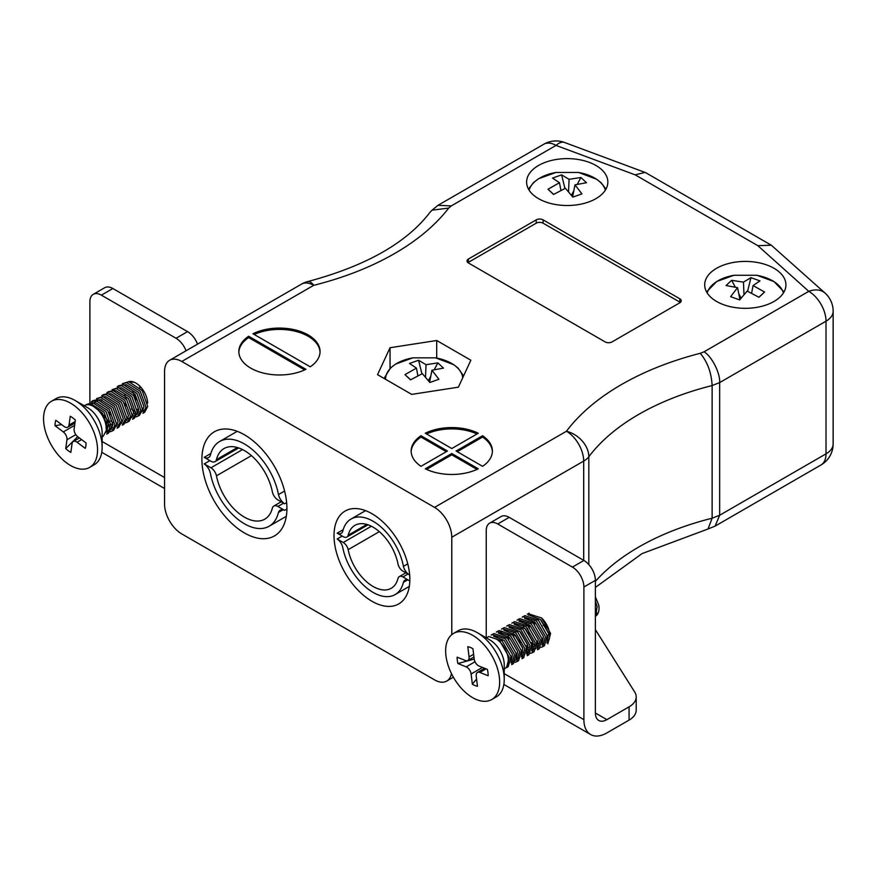 <?xml version="1.0" encoding="UTF-8"?>
<svg xmlns="http://www.w3.org/2000/svg" width="877" height="877" viewBox="0 0 877 877"><rect width="100%" height="100%" fill="white"/><g stroke="black" fill="none" stroke-linecap="round" stroke-linejoin="round"><path stroke-width="1.32" d="M679.818 302.784A4.878 2.817 0 0 0 681.254 300.789A4.878 2.817 0 0 0 679.818 298.794L543.104 219.864A4.878 2.817 0 0 0 536.22 219.864L468.439 259A4.878 2.817 0 0 0 467.002 260.995A4.878 2.817 0 0 0 468.439 262.979L605.141 341.909A4.878 2.817 0 0 0 612.036 341.909L679.818 302.784M478.261 433.238A40.616 23.449 0 0 0 425.29 433.238L451.776 448.531L478.261 433.238M310.239 366.827A40.616 23.449 0 0 0 320.061 351.534A40.616 23.449 0 0 0 296.393 330.212A40.616 23.449 0 0 0 252.96 333.753L310.239 366.827M181.791 361.477A24.37 14.076 -120 0 0 169.612 360.272L301.524 284.115A24.37 24.37 0 0 1 307.783 281.572A24.37 7.926 75.9 0 1 313.714 285.321L181.791 361.477L434.543 507.399L566.454 431.243A24.37 18.253 36.9 0 1 588.818 456.742L588.818 564.58M305.93 369.305L248.651 336.242A40.616 23.449 0 0 0 238.829 351.534A40.616 23.449 0 0 0 262.508 372.846A40.616 23.449 0 0 0 305.93 369.305M456.084 451.019L482.569 466.312A40.616 23.449 0 0 0 492.392 451.019A40.616 23.449 0 0 0 482.569 435.726L456.084 451.019M451.776 453.508L425.29 468.8A40.616 23.449 0 0 0 478.261 468.8L451.776 453.508L451.776 454.834L426.551 469.403M420.982 435.726A40.616 23.449 0 0 0 411.16 451.019A40.616 23.449 0 0 0 420.982 466.312L447.467 451.019L420.982 435.726L420.982 437.053L446.316 451.688M538.511 198.64A40.616 23.449 0 0 0 582.777 203.727A40.616 23.449 0 0 0 607.849 182.065A40.616 23.449 0 0 0 567.233 158.616A40.616 23.449 0 0 0 526.617 182.065A40.616 23.449 0 0 0 538.511 198.64M716.586 301.458A40.616 23.449 0 0 0 760.852 306.533A40.616 23.449 0 0 0 785.924 284.872A40.616 23.449 0 0 0 745.307 261.423A40.616 23.449 0 0 0 704.691 284.872A40.616 23.449 0 0 0 716.586 301.458M390.046 347.73L436.702 340.506L470.861 360.228L458.364 387.174L411.697 394.387L377.538 374.665L390.046 347.73L390.046 368.373M169.612 360.272A24.37 14.076 -120 0 0 164.569 371.431L164.569 504.089A24.37 14.076 -120 0 0 181.791 533.94L434.543 679.861A24.37 14.076 -120 0 0 446.733 681.067A24.37 14.076 -120 0 0 451.458 673.547M371.936 601.26A53.618 30.958 -120 0 0 398.739 603.913A53.618 30.958 -120 0 0 398.739 541.997A53.618 30.958 -120 0 0 345.121 511.05A53.618 30.958 -120 0 0 336.9 554.012A53.618 30.958 -120 0 0 371.936 601.26M244.409 532.942A60.118 34.707 -120 0 0 274.468 535.913A60.118 34.707 -120 0 0 274.468 466.498A60.118 34.707 -120 0 0 214.35 431.791A60.118 34.707 -120 0 0 205.141 479.96A60.118 34.707 -120 0 0 244.409 532.942M583.687 560.348L583.687 461.083A24.37 14.076 60 0 0 566.454 431.243A261.982 151.261 180 0 1 700.274 353.288C707.487 361.96 711.433 372.714 712.135 385.551A237.612 137.185 0 0 0 588.818 456.742A24.37 14.065 180 0 1 583.687 461.083L451.776 537.25L451.776 634.652M451.776 537.25A24.37 14.076 -120 0 0 434.543 507.399M700.274 353.288L704.045 351.809C711.773 356.303 720.357 373.229 719.655 382.591L712.135 385.551L712.135 518.208L707.991 528.995L642.041 553.606L595.384 587.415M595.384 581.385A237.612 137.185 180 0 1 712.135 518.208L719.655 515.248L826.013 453.847A24.37 14.065 0 0 0 833.15 443.894L833.15 311.236A24.37 14.065 180 0 1 826.013 321.19L719.655 382.591L719.655 515.248L715.084 526.134L707.991 528.995M320.05 352.192A40.616 23.449 0 0 0 296.612 331.605A40.616 23.449 0 0 0 254.22 334.477M304.681 369.908L248.651 337.568L248.651 336.242M248.651 337.568A40.616 23.449 0 0 0 238.851 352.192M492.381 451.688A40.616 23.449 0 0 0 482.569 437.053L457.235 451.688M482.569 437.053L482.569 435.726M451.776 454.834L477 469.403M420.982 437.053A40.616 23.449 0 0 0 411.17 451.688M477 433.972A40.616 23.449 0 0 0 426.551 433.972M436.702 358.068L436.702 340.506M680.311 302.444A4.878 2.817 0 0 0 679.818 302.116L543.104 223.186A4.878 2.817 0 0 0 536.22 223.186L468.439 262.322A4.878 2.817 0 0 0 467.945 262.651M757.827 245.67L771.311 245.209L825.049 293.082A24.37 16.729 -48.1 0 0 808.78 291.339L757.827 245.67L635.134 174.83L645.044 172.418L646.02 172.879L771.311 245.209M307.783 281.572C365.95 265.972 406.72 242.852 430.092 212.212L431.988 210.206L448.728 208.057A261.982 151.261 180 0 1 313.714 285.321A24.37 14.076 60 0 0 301.524 284.115M431.988 210.206L437.963 205.339L451.304 205.887L448.728 208.057M595.384 629.642L634.74 692.074A24.37 14.065 180 0 1 636.209 696.886A24.37 14.065 180 0 1 629.072 706.84L606.873 719.655L595.384 713.023A16.246 9.384 120 0 0 598.75 720.456A16.246 9.384 120 0 0 606.873 719.655M636.209 696.886L636.209 710.151A24.37 14.065 180 0 1 629.072 720.105L606.873 732.92A32.493 18.757 120 0 1 590.627 734.531A32.493 18.757 120 0 1 583.896 719.655L583.896 586.998A16.246 9.384 -120 0 0 572.407 567.101L583.896 560.458A16.246 9.384 60 0 1 595.384 580.366L595.384 713.023M529.609 614.36A16.652 9.614 -120 0 0 528.491 615.216M526.178 622.758A16.652 9.614 -120 0 0 526.375 624.709M546.809 642.841A16.652 9.614 -120 0 0 541.427 617.803M497.73 523.986A16.246 9.384 -120 0 0 489.607 523.174L501.096 516.542A16.246 9.384 60 0 1 509.219 517.353L497.73 523.986L572.407 567.101M489.607 523.174A16.246 9.384 -120 0 0 486.242 530.618L486.242 637.842M147.621 403.168A16.652 9.614 -120 0 0 135.847 383.041A16.652 9.614 -120 0 0 128.689 381.703M124.698 394.595A16.652 9.614 -120 0 0 126.266 399.013M137.415 411.017A16.652 9.614 -120 0 0 138.555 411.434M186.056 350.778A16.246 9.384 -120 0 0 176.058 338.27L187.535 331.627A16.246 9.384 60 0 1 197.544 344.146M101.381 295.154A16.246 9.384 -120 0 0 93.258 294.343L104.747 287.711A16.246 9.384 60 0 1 112.87 288.522L101.381 295.154L176.058 338.27M93.258 294.343A16.246 9.384 -120 0 0 89.892 301.787L89.892 402.74M509.219 517.353L583.896 560.458M112.87 288.522L187.535 331.627M93.181 406.226L102.554 413.418L107.783 427.614L105.996 432.317M93.828 402.773L95.549 402.686L107.718 410.436L112.947 424.621L111.171 429.324M109.417 430.41L106.336 430.475M99.002 399.791L100.712 399.704L112.892 407.454L118.121 421.64L116.334 426.343M112.289 427.625L111.5 427.483M109.833 426.924L105.711 424.051M104.166 396.81L105.887 396.722L118.055 404.461L123.284 418.658L121.508 423.361M117.463 424.632L116.674 424.501M112.925 422.747L110.776 420.96M109.34 393.817L111.061 393.729L123.229 401.48L128.459 415.676L126.683 420.368M114.514 390.835L116.224 390.747L128.404 398.498L133.633 412.683L131.846 417.386M130.092 418.472L127.012 418.537M119.678 387.853L121.399 387.766L133.567 395.505L138.796 409.702L137.02 414.404M132.975 415.687L132.186 415.545M124.852 384.871L126.562 384.773L138.741 392.523L143.971 406.72L142.184 411.423M138.138 412.694L137.349 412.563M135.683 411.993L131.451 409.022M130.015 381.879L134.356 382.284M139.958 387.952L139.498 385.825M89.388 404.834L92.37 403.837M109.472 430.179L106.139 431.758M94.76 401.732L97.544 400.855M107.75 427.976L106.27 427.154M112.925 424.994L111.445 424.172M109.154 422.385L103.903 415.347M101.589 400.592L101.842 399.824M110.425 414.689L109.077 412.365M140.495 412.267L139.322 413.253L141.263 412.135M135.606 413.725L133.6 413.056M125.937 405.733L124.589 403.409M144.497 410.261L142.677 410.842M138.774 410.063L137.294 409.241M136.275 399.769L132.734 391.602M86.22 404.571L90.627 403.584L104.067 412.234L109.8 428.075L106.742 434.148L108.474 433.15L111.522 427.274L105.964 411.456L92.556 402.598L86.22 404.571M111.905 431.166L113.648 430.158L116.696 424.293L111.138 408.474L97.731 399.616L93.115 400.592L91.383 401.589L95.801 400.603L109.241 409.252L114.975 425.093L111.905 431.166L109.987 431.802M96.558 398.607L100.965 397.621L114.405 406.27L120.149 422.111L117.079 428.184L118.812 427.176L121.859 421.311L116.312 405.492L102.894 396.634L96.558 398.607M103.464 394.617L101.732 395.615L106.139 394.639L119.579 403.288L125.312 419.118L122.254 425.192L123.986 424.194L127.033 418.318L121.475 402.499L108.068 393.641L103.453 394.617M127.417 422.21L129.149 421.212L132.208 415.336L126.65 399.517L113.232 390.66L108.627 391.635L106.895 392.633L111.302 391.646L124.742 400.296L130.487 416.137L127.417 422.21L125.499 422.846M112.07 389.651L116.477 388.664L129.917 397.314L135.65 413.155L132.591 419.228L134.324 418.219L137.371 412.354L131.813 396.536L118.406 387.678L112.07 389.651M113.714 391.01L114.964 388.708M137.755 416.235L139.498 415.238L142.545 409.373L136.987 393.554L123.569 384.696L118.965 385.661L117.233 386.669L121.651 385.683L135.091 394.332L140.824 410.162L137.755 416.235L135.836 416.882M122.407 383.688L126.814 382.701L140.254 391.339L145.988 407.18L142.929 413.253L144.661 412.256L147.709 406.435L142.162 390.561L128.744 381.703L122.407 383.677M104.385 419.776L109.735 425.4M102.149 436.801L103.3 436.132L106.347 430.311L105.964 425.367A17.935 10.36 -120 0 0 97.204 409.164A17.935 10.36 -120 0 0 84.565 405.536L84.203 405.733M51.458 401.26L56.051 398.607A38.182 22.046 60 0 1 75.148 400.504L87.788 407.794A20.314 11.73 60 0 1 102.149 432.668L102.149 447.259A38.182 22.046 60 0 1 101.853 451.699A38.182 22.046 60 0 1 94.234 464.744L89.64 467.397A38.182 22.046 60 0 1 58.397 455.152A38.182 22.046 60 0 1 43.85 414.306A38.182 22.046 60 0 1 51.458 401.26A38.182 22.046 60 0 1 89.64 423.306A38.182 22.046 60 0 1 89.64 467.397M75.148 400.504A38.182 22.046 60 0 1 102.149 447.259M86.056 442.94A21.936 12.662 60 0 1 85.288 448.399L77.044 442.216A6.172 3.563 -120 0 0 73.306 441.482A6.172 3.563 -120 0 0 72.078 443.587L70.851 452.411A21.936 12.662 60 0 1 65.731 448.575L66.97 439.761A6.172 3.563 -120 0 0 63.297 431.912L55.043 425.718A21.936 12.662 60 0 1 55.81 420.258L64.054 426.441A6.172 3.563 -120 0 0 67.792 427.176A6.172 3.563 -120 0 0 69.02 425.071L70.259 416.257A21.936 12.662 60 0 1 75.367 420.083L74.139 428.908A6.172 3.563 -120 0 0 77.812 436.757L86.056 442.94M61.631 424.621L55.043 425.718M77.713 436.68L65.731 448.575M493.608 636.274L504.275 640.484L512.398 654.341L510.929 662.826M498.772 633.293L509.449 637.502L517.573 651.348L516.104 659.844M499.386 633.216L501.501 631.199M503.946 630.311L514.624 634.509L522.736 648.366L521.267 656.851M519.513 657.936L516.421 658.002M509.109 627.318L519.787 631.528L527.91 645.384L526.441 653.869M508.715 639.399L507.936 633.797M514.284 624.336L524.961 628.546L533.084 642.402L531.605 650.887M529.851 651.973L526.759 652.039M513.889 636.417L513.286 633.402M519.458 621.354L530.125 625.564L538.248 639.41L536.779 647.906M535.025 648.991L531.933 649.046M528.173 647.259L526.047 645.505M524.621 618.373L535.299 622.571L543.422 636.428L541.953 644.913M535.419 645.483L531.21 642.512M523.624 627.428L523.448 624.841M529.796 615.38L540.473 619.59L548.585 633.446L547.116 641.931M529.401 627.461L528.798 624.446M528.754 619.896L528.952 618.767M534.564 624.479L533.961 621.464M595.384 608.463L595.384 610.82M514.404 660.688L513.231 661.675L515.172 660.556M498.388 633.227L502.499 631.363M523.01 652.51L521.519 651.677M535.08 648.75L533.907 649.736L535.847 648.618M530.179 650.208L526.693 648.695M520.642 642.435L519.162 639.87M516.86 625.126L517.112 624.38M519.063 621.289L520.368 620.302M533.348 646.535L531.857 645.702M538.522 643.554L537.031 642.72M529.5 633.907L527.34 628.129M526.792 625.027L526.682 623.032M531.955 622.045L531.846 620.05M546.492 627.515L545.012 624.95M504.242 668.954L504.593 668.745A17.935 10.36 -120 0 0 507.443 654.713A17.935 10.36 -120 0 0 496.152 638.884L500.296 641.887L509.241 657.344L506.489 667.649L508.232 666.652L511.017 656.577L502.225 641.065L488.829 636.549L486.307 637.886M491.153 635.08L492.096 634.63L505.459 638.905L514.415 654.363L511.653 664.667L513.396 663.659L516.191 653.595L507.399 638.083L493.992 633.567L491.142 635.091M498.048 631.1L496.316 632.098L497.27 631.648L510.633 635.924L519.579 651.37L516.816 661.686L514.909 662.321M501.48 629.116L502.433 628.656L515.808 632.931L524.753 648.388L522.001 658.693L523.733 657.695L526.529 647.621L517.737 632.109L504.341 627.592L501.48 629.116M506.665 626.123L507.608 625.674L520.971 629.949L529.916 645.406L527.176 655.711L528.908 654.713L531.703 644.639L522.9 629.127L509.504 624.61L506.654 626.134M532.339 652.729L534.082 651.721L536.867 641.657L528.075 626.145L514.678 621.629L511.817 623.152L512.771 622.692L526.145 626.967L535.091 642.424L532.339 652.729L530.421 653.376M517.002 620.16L517.945 619.71L531.309 623.986L540.265 639.432L537.502 649.747L539.245 648.739L542.041 638.664L533.238 623.163L519.842 618.636L516.991 620.16M523.898 616.18L522.166 617.178L523.12 616.717L536.483 620.993L545.428 636.45L542.666 646.766L540.758 647.401M529.061 613.198L527.329 614.196L528.283 613.736L541.657 618.011L550.603 633.468L547.84 643.773M595.384 601.151L597.127 606.599L595.658 615.851M595.384 596.842L598.772 605.152L599.024 608.167A17.935 10.36 60 0 1 595.384 616.334M541.131 620.214L548.487 632.975M525.619 629.16L532.986 641.931M542.677 646.755L544.42 645.757L547.204 635.682L538.412 620.171L525.016 615.654L523.909 616.169M520.456 632.153L527.811 644.913M515.281 635.134L522.637 647.895M516.827 661.675L518.57 660.677L521.366 650.602L512.563 635.101L499.166 630.585L498.059 631.089M453.552 633.413L458.156 630.76A38.182 22.046 60 0 1 477.241 632.646L489.881 639.947A20.314 11.73 60 0 1 504.242 664.821L504.242 679.412A38.182 22.046 60 0 1 496.338 696.886L491.734 699.539A38.182 22.046 60 0 1 453.552 677.504A38.182 22.046 60 0 1 453.552 633.413A38.182 22.046 60 0 1 481.1 641.756A38.182 22.046 60 0 1 499.353 677.285A38.182 22.046 60 0 1 491.734 699.539M598.772 605.152A17.935 10.36 60 0 1 599.024 608.167M477.241 632.646A38.182 22.046 60 0 1 503.946 674.632A38.182 22.046 60 0 1 504.242 679.412M457.904 663.527A21.936 12.662 60 0 1 457.136 657.18L465.391 660.524A6.172 3.563 -120 0 0 467.836 660.513A6.172 3.563 -120 0 0 469.063 656.917L467.825 646.678A21.936 12.662 60 0 1 472.944 648.739L474.172 658.978A6.172 3.563 -120 0 0 479.138 666.092L487.393 669.425A21.936 12.662 60 0 1 488.149 675.772L479.905 672.429A6.172 3.563 -120 0 0 477.461 672.44A6.172 3.563 -120 0 0 476.233 676.046L477.461 686.285A21.936 12.662 60 0 1 472.352 684.213L471.113 673.974A6.172 3.563 -120 0 0 466.158 666.871L457.904 663.527L474.194 659.098M476.595 679.05L472.352 684.213M595.384 614.371A16.246 9.384 -120 0 0 597.105 613.012M348.169 549.66A7.235 4.177 -120 0 0 343.236 542.501L337.174 539.004A8.869 5.119 60 0 1 342.732 547.259A44.135 25.477 -120 0 0 364.613 586.154A44.135 25.477 -120 0 0 395.143 594.573A44.135 25.477 -120 0 0 403.42 582.295A8.869 5.119 60 0 1 404.966 580.267A8.869 5.119 60 0 1 408.978 580.475L409.844 579.96L408.978 580.475L402.927 576.956A7.235 4.177 -120 0 0 399.298 576.606A7.235 4.177 -120 0 0 397.994 578.425A36.33 20.971 60 0 1 391.241 588.281A36.33 20.971 60 0 1 366.235 581.451A36.33 20.971 60 0 1 348.169 549.66L379.335 531.659M337.174 539.004L342.227 536.088M403.42 582.295L407.498 579.949M216.455 475.827A8.123 4.692 -120 0 0 210.929 467.792L204.198 463.911A9.954 5.744 60 0 1 210.359 473.131A49.518 28.59 -120 0 0 234.904 516.772A49.518 28.59 -120 0 0 269.162 526.222A49.518 28.59 -120 0 0 278.458 512.442A9.954 5.744 60 0 1 280.18 510.162A9.954 5.744 60 0 1 284.619 510.359L277.888 506.457A8.123 4.692 -120 0 0 273.832 506.051A8.123 4.692 -120 0 0 272.363 508.101A40.759 23.536 60 0 1 264.788 519.151A40.759 23.536 60 0 1 236.724 511.499A40.759 23.536 60 0 1 216.455 475.827L251.425 455.634M286.911 509.022L284.619 510.337L286.911 509.044M283.03 509.8L278.458 512.442M204.198 463.911L209.866 460.644M337.174 533.172L343.236 536.669A7.235 4.177 -120 0 0 346.853 537.031A7.235 4.177 -120 0 0 348.169 535.211A36.33 20.971 60 0 1 354.911 525.356A36.33 20.971 60 0 1 379.927 532.175A36.33 20.971 60 0 1 397.994 563.977A7.235 4.177 -120 0 0 402.927 571.135L408.978 574.61A8.869 5.119 60 0 1 403.42 566.378A44.135 25.477 -120 0 0 381.55 527.483A44.135 25.477 -120 0 0 351.008 519.052A44.135 25.477 -120 0 0 342.732 531.33A8.869 5.119 60 0 1 341.197 533.369A8.869 5.119 60 0 1 337.174 533.161L343.181 529.697M348.169 535.211L366.827 524.435M408.978 574.632L409.603 574.271L408.978 574.61M403.42 566.378L407.761 563.867M272.363 491.887A8.123 4.692 -120 0 0 277.888 499.912L284.619 503.804A9.954 5.744 60 0 1 278.458 494.573A49.518 28.59 -120 0 0 253.902 450.942A49.518 28.59 -120 0 0 219.645 441.493A49.518 28.59 -120 0 0 210.359 455.262A9.954 5.744 60 0 1 208.638 457.553A9.954 5.744 60 0 1 204.198 457.345L210.929 461.258A8.123 4.692 -120 0 0 214.986 461.653A8.123 4.692 -120 0 0 216.455 459.614A40.759 23.536 60 0 1 224.03 448.553A40.759 23.536 60 0 1 252.083 456.215A40.759 23.536 60 0 1 272.363 491.887M237.393 447.522L216.455 459.614M204.198 457.345L210.831 453.519M284.587 491.032L278.458 494.573M286.636 502.609L284.619 503.782L286.636 502.631M529.105 190.156A38.643 22.309 180 0 1 555.919 172.462A38.643 22.309 180 0 1 555.93 172.451L538.599 178.722L533.578 182.504L528.502 189.136M555.93 172.451L578.546 172.462A38.643 22.309 180 0 1 578.557 172.462A38.643 22.309 180 0 1 605.36 190.156M559.482 182.734L552.543 178.086L561.598 174.863L569.063 179.314L580.903 177.494L586.494 182.723L574.983 184.85L581.933 193.872L572.867 197.106L565.402 188.259L553.562 194.464L547.972 189.235L559.482 182.734L560.918 190.353M561.598 174.863L564.952 188.456M547.972 189.235L553.672 194.398M574.983 184.85L572.626 196.777M571.442 195.253L573.799 190.846M577.318 184.236L580.903 177.494M569.063 179.314L568.559 191.745M385.562 379.303A38.643 22.309 180 0 1 412.881 357.838A38.643 22.309 180 0 1 412.892 357.838L395.56 364.108L390.55 367.891L384.049 378.425M435.507 357.838A38.643 22.309 180 0 1 435.518 357.838A38.643 22.309 180 0 1 462.76 377.691M416.454 368.121L409.504 363.473L418.57 360.25L426.036 364.7L437.875 362.881L443.466 368.11L431.955 370.237L438.895 379.259L429.84 382.493L422.374 373.646L410.535 379.851L404.944 374.622L416.454 368.121L417.89 375.74M418.57 360.25L421.925 373.843M404.944 374.622L410.633 379.785M431.955 370.237L429.587 382.164M428.414 380.64L430.76 376.233M434.279 369.623L437.875 362.881M426.036 364.7L425.52 377.132M707.18 292.962A38.643 22.309 180 0 1 733.983 275.268L716.783 281.462L706.577 291.942M756.588 275.257A38.643 22.309 180 0 1 756.621 275.268A38.643 22.309 180 0 1 783.424 292.962M737.557 287.656L726.046 285.54L731.637 280.311L743.477 282.12L750.942 277.669L759.997 280.903L753.058 285.54L764.569 292.041L758.978 297.281L747.138 291.076L739.662 299.912L730.607 296.678L737.557 287.656L739.914 299.583M731.637 280.311L735.222 287.042M738.741 293.652L741.098 298.07M758.868 297.215L764.569 292.041M753.058 285.54L751.622 293.159M747.588 291.263L750.942 277.669M743.477 282.12L743.981 294.551M704.045 351.809L808.78 291.339A24.37 14.076 60 0 1 826.013 321.19L826.013 453.847A24.37 14.076 60 0 1 820.96 464.996A24.37 24.37 0 0 0 833.15 443.894M635.134 174.83L556.029 145.418L451.304 205.887M679.818 302.116L679.818 298.794M468.439 262.322L468.439 259M536.22 223.186L536.22 219.864M543.104 223.186L543.104 219.864M564.525 142.469A24.37 24.37 0 0 0 543.85 144.212A24.37 14.076 -120 0 1 556.029 145.418A24.37 10.776 -69.6 0 1 564.525 142.469L645.044 172.418M504.242 673.668L583.896 719.655M102.149 441.515L164.569 477.559M629.072 706.84L629.072 720.105M595.384 580.366L583.896 586.998M77.044 442.216L81.594 439.596M75.17 421.519L69.02 425.071M74.633 425.367L63.297 431.912M66.97 439.761L75.817 434.641M475.005 661.751L466.158 666.871M471.113 673.974L482.46 667.43M479.905 672.429L486.044 668.888M473.613 654.286L469.063 656.917M402.927 576.956L407.969 574.051M343.236 542.501L371.399 526.244M242.523 449.561L210.929 467.792M283.556 503.19L277.888 506.457M446.733 681.067L453.398 677.219M543.126 625.411L544.705 624.49M715.084 526.134L820.96 464.996M833.15 311.236A24.37 24.37 0 0 0 825.049 293.082M437.963 205.339L543.85 144.212M503.858 684.433L590.627 734.531M101.765 452.291L164.569 488.544M91.526 403.595L89.586 404.714M110.25 430.037L108.309 431.155M67.792 427.176L74.951 423.043M73.306 441.482L79.412 437.963M501.622 631.122L499.682 632.24M477.461 672.44L484.63 668.307M467.836 660.513L473.931 656.983M399.298 576.606L405.854 572.824M395.143 594.573L409.307 586.406M281.177 501.808L273.832 506.051M286.308 516.323L269.162 526.222M346.853 537.031L368.022 524.808M351.008 519.052L365.566 510.655M238.73 447.95L214.986 461.653M237.239 431.331L219.645 441.493M578.546 172.451L596.809 179.325L601.162 182.767L605.963 189.136M412.892 357.838L435.518 357.838L453.782 364.711L458.134 368.154L463.571 375.948M757.213 275.378L774.029 281.594L784.027 291.942M733.983 275.268L756.621 275.268"/></g></svg>

